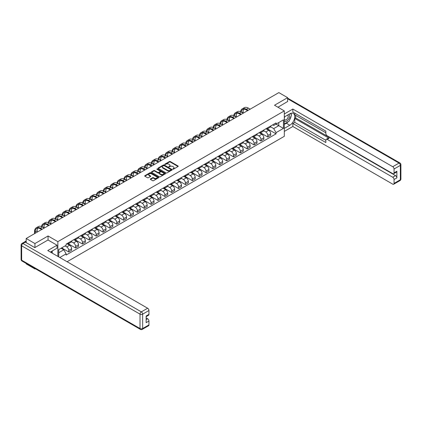 <?xml version="1.0" encoding="UTF-8"?>
<svg xmlns="http://www.w3.org/2000/svg" width="422" height="422" viewBox="0 0 422 422"><rect width="100%" height="100%" fill="white"/><g stroke="black" fill="none" stroke-linecap="round" stroke-linejoin="round"><path stroke-width="0.63" d="M172.862 169.169L173.463 169.169L178.052 166.516A0.612 0.353 0 0 0 178.052 166.02L170.277 161.531A0.612 0.353 0 0 0 169.417 161.531L164.828 164.179L164.828 164.527L166.025 164.184A1.957 1.129 0 0 1 168.789 164.184L169.438 164.559A1.957 1.129 0 0 1 170.008 165.361A1.957 1.129 0 0 1 169.438 166.157L168.842 166.848L170.04 166.505A1.957 1.129 0 0 1 172.804 166.505L173.453 166.88A1.957 1.129 0 0 1 174.028 167.676A1.957 1.129 0 0 1 173.453 168.478L172.862 169.169L172.862 168.821M150.454 178.939A0.612 0.353 0 0 0 150.454 179.434L152.632 180.695A0.612 0.353 0 0 0 153.497 180.695L158.593 177.752A0.612 0.353 0 0 0 158.593 177.256L150.823 172.767A0.612 0.353 0 0 0 149.958 172.767L144.862 175.71A0.612 0.353 0 0 0 144.862 176.206L147.494 177.731A0.612 0.353 0 0 0 148.359 177.731L150.538 176.47A0.612 0.353 0 0 0 150.538 175.969L149.235 175.214A1.635 0.944 0 0 1 148.755 174.55A1.635 0.944 0 0 1 149.763 173.679A1.635 0.944 0 0 1 151.545 173.88L156.662 176.834A1.635 0.944 0 0 1 157.142 177.504A1.635 0.944 0 0 1 156.135 178.374A1.635 0.944 0 0 1 154.352 178.168L153.497 177.678A0.612 0.353 0 0 0 152.632 177.678L150.454 178.939L150.454 179.434M57.861 241.642L48.05 235.977L34.936 243.552L26.18 238.493L278.858 92.613L287.614 97.667L274.5 105.242L284.312 110.907L57.861 241.642L57.861 256.407M166.068 172.941A0.612 0.353 0 0 0 166.933 172.941L172.028 169.997A0.612 0.353 0 0 0 172.028 169.496L164.253 165.007A0.612 0.353 0 0 0 163.388 165.007L158.292 167.951A0.612 0.353 0 0 0 158.292 168.452L166.068 172.941M156.973 169.259L157.406 169.322L157.406 168.811L165.313 173.379A0.612 0.353 0 0 1 165.313 173.875L160.218 176.818A0.612 0.353 0 0 1 159.352 176.818L151.577 172.329L153.756 171.079L153.756 170.572L151.577 171.828A0.612 0.353 0 0 0 151.577 172.329L151.577 171.828M153.756 171.079A0.612 0.353 0 0 1 154.621 171.079L154.621 170.572A0.612 0.353 0 0 0 153.756 170.572M154.621 170.572L157.775 172.392A0.612 0.353 0 0 0 158.64 172.392L160.086 171.554A0.612 0.353 0 0 0 160.086 171.058L156.805 169.164L157.406 168.811M34.936 268.492L34.936 268.956L26.18 263.898L26.18 263.439M67.082 261.73L284.312 136.311L284.312 110.907M34.936 268.956L35.337 268.724M34.936 243.552L34.936 247.54M26.18 238.493L26.18 242.634M24.365 242.086A1.245 0.717 -120 0 0 24.191 242.144A1.245 0.717 -120 0 0 24.059 242.26M287.614 101.655L287.614 97.667M267.812 127.671A2.864 1.651 60 0 1 267.216 128.958L270.122 127.28A2.864 1.651 -120 0 0 270.713 125.999M263.687 130.757L265.786 131.965A2.864 1.651 60 0 1 267.812 135.473L270.713 133.795A2.864 1.651 -120 0 0 268.693 130.287L266.609 129.09M270.713 133.795L270.713 135.346L267.812 137.023L260.532 132.819M267.216 128.958A2.864 1.651 60 0 1 265.807 128.831M267.812 135.473L267.812 137.023M260.944 131.638A2.864 1.651 60 0 1 260.353 132.919L263.259 131.242A2.864 1.651 -120 0 0 263.85 129.96M253.664 136.781L260.944 140.985L263.85 139.307L263.85 137.757A2.864 1.651 -120 0 0 261.825 134.254L259.746 133.051M260.353 132.919A2.864 1.651 60 0 1 258.944 132.793M256.824 134.718L258.923 135.931A2.864 1.651 60 0 1 260.944 139.434L260.944 140.985M254.081 135.599A2.864 1.651 60 0 1 253.49 136.886L256.391 135.209A2.864 1.651 -120 0 0 256.987 133.922M246.801 140.748L254.081 144.946L256.987 143.274L256.987 141.723A2.864 1.651 -120 0 0 254.962 138.216L252.883 137.018M253.49 136.886A2.864 1.651 60 0 1 252.076 136.754M249.961 138.68L252.055 139.893A2.864 1.651 60 0 1 254.081 143.401L254.081 144.946M247.218 139.561A2.864 1.651 60 0 1 246.622 140.848L249.529 139.17A2.864 1.651 -120 0 0 250.119 137.888M239.933 144.709L247.218 148.913L250.119 147.236L250.119 145.685A2.864 1.651 -120 0 0 248.094 142.182L246.015 140.98M246.622 140.848A2.864 1.651 60 0 1 245.214 140.721M243.093 142.647L245.193 143.855A2.864 1.651 60 0 1 247.218 147.362L247.218 148.913M240.35 143.527A2.864 1.651 60 0 1 239.759 144.809L242.661 143.132A2.864 1.651 -120 0 0 243.257 141.85M233.071 148.671L240.35 152.875L243.257 151.197L243.257 149.652A2.864 1.651 -120 0 0 241.231 146.144L239.153 144.941M239.759 144.809A2.864 1.651 60 0 1 238.351 144.683M236.23 146.608L238.325 147.821A2.864 1.651 60 0 1 240.35 151.324L240.35 152.875M233.487 147.489A2.864 1.651 60 0 1 232.891 148.776L235.798 147.099A2.864 1.651 -120 0 0 236.389 145.812M226.208 152.637L233.487 156.842L236.389 155.164L236.389 153.613A2.864 1.651 -120 0 0 234.368 150.105L232.29 148.908M232.891 148.776A2.864 1.651 60 0 1 231.483 148.644M229.362 150.57L231.462 151.783A2.864 1.651 60 0 1 233.487 155.291L233.487 156.842M226.619 151.451A2.864 1.651 60 0 1 226.028 152.738L228.935 151.06A2.864 1.651 -120 0 0 229.526 149.778M219.34 156.599L226.619 160.803L229.526 159.126L229.526 157.575A2.864 1.651 -120 0 0 227.5 154.072L225.422 152.869M226.028 152.738A2.864 1.651 60 0 1 224.62 152.611M222.499 154.536L224.599 155.744A2.864 1.651 60 0 1 226.619 159.252L226.619 160.803M219.756 155.417A2.864 1.651 60 0 1 219.166 156.699L222.067 155.027A2.864 1.651 -120 0 0 222.663 153.74M212.477 160.56L219.756 164.765L222.663 163.087L222.663 161.542A2.864 1.651 -120 0 0 220.637 158.034L218.559 156.831M219.166 156.699A2.864 1.651 60 0 1 217.757 156.573M215.637 158.498L217.731 159.711A2.864 1.651 60 0 1 219.756 163.214L219.756 164.765M212.894 159.379A2.864 1.651 60 0 1 212.298 160.666L215.204 158.988A2.864 1.651 -120 0 0 215.795 157.701M205.614 164.527L212.894 168.731L215.795 167.054L215.795 165.503A2.864 1.651 -120 0 0 213.775 161.995L211.691 160.798M212.298 160.666A2.864 1.651 60 0 1 210.889 160.534M208.769 162.465L210.868 163.673A2.864 1.651 60 0 1 212.894 167.181L212.894 168.731M206.026 163.34A2.864 1.651 60 0 1 205.435 164.627L208.341 162.95A2.864 1.651 -120 0 0 208.932 161.668M198.746 168.489L206.026 172.693L208.932 171.015L208.932 169.465A2.864 1.651 -120 0 0 206.907 165.962L204.828 164.759M205.435 164.627A2.864 1.651 60 0 1 204.026 164.501M201.906 166.426L204.005 167.634A2.864 1.651 60 0 1 206.026 171.142L206.026 172.693M199.163 167.307A2.864 1.651 60 0 1 198.572 168.589L201.473 166.917A2.864 1.651 -120 0 0 202.069 165.63M191.883 172.45L199.163 176.654L202.069 174.977L202.069 173.431A2.864 1.651 -120 0 0 200.044 169.924L197.965 168.721M198.572 168.589A2.864 1.651 60 0 1 197.158 168.462M195.043 170.388L197.137 171.601A2.864 1.651 60 0 1 199.163 175.104L199.163 176.654M192.3 171.269A2.864 1.651 60 0 1 191.704 172.556L194.611 170.878A2.864 1.651 -120 0 0 195.201 169.591M185.015 176.417L192.3 180.621L195.201 178.944L195.201 177.393A2.864 1.651 -120 0 0 193.176 173.885L191.097 172.688M191.704 172.556A2.864 1.651 60 0 1 190.296 172.424M188.175 174.355L190.275 175.563A2.864 1.651 60 0 1 192.3 179.07L192.3 180.621M185.432 175.235A2.864 1.651 60 0 1 184.841 176.517L187.743 174.84A2.864 1.651 -120 0 0 188.339 173.558M178.153 180.379L185.432 184.583L188.339 182.905L188.339 181.355A2.864 1.651 -120 0 0 186.313 177.852L184.235 176.649M184.841 176.517A2.864 1.651 60 0 1 183.433 176.391M181.312 178.316L183.406 179.524A2.864 1.651 60 0 1 185.432 183.032L185.432 184.583M178.569 179.197A2.864 1.651 60 0 1 177.973 180.479L180.88 178.807A2.864 1.651 -120 0 0 181.471 177.52M171.29 184.34L178.569 188.544L181.471 186.867L181.471 185.321A2.864 1.651 -120 0 0 179.45 181.813L177.372 180.611M177.973 180.479A2.864 1.651 60 0 1 176.565 180.352M174.444 182.278L176.544 183.491A2.864 1.651 60 0 1 178.569 186.993L178.569 188.544M171.701 183.159A2.864 1.651 60 0 1 171.11 184.446L174.017 182.768A2.864 1.651 -120 0 0 174.608 181.481M164.422 188.307L171.701 192.511L174.608 190.834L174.608 189.283A2.864 1.651 -120 0 0 172.582 185.775L170.504 184.578M171.11 184.446A2.864 1.651 60 0 1 169.702 184.314M167.581 186.244L169.681 187.452A2.864 1.651 60 0 1 171.701 190.96L171.701 192.511M164.838 187.125A2.864 1.651 60 0 1 164.248 188.407L167.149 186.73A2.864 1.651 -120 0 0 167.745 185.448M157.559 192.268L164.838 196.473L167.745 194.795L167.745 193.244A2.864 1.651 -120 0 0 165.719 189.742L163.641 188.539M164.248 188.407A2.864 1.651 60 0 1 162.839 188.281M160.719 190.206L162.813 191.419A2.864 1.651 60 0 1 164.838 194.922L164.838 196.473M157.976 191.087A2.864 1.651 60 0 1 157.38 192.369L160.286 190.697A2.864 1.651 -120 0 0 160.877 189.409M150.691 196.23L157.976 200.434L160.877 198.757L160.877 197.211A2.864 1.651 -120 0 0 158.857 193.703L156.773 192.501M157.38 192.369A2.864 1.651 60 0 1 155.971 192.242M153.851 194.167L155.95 195.381A2.864 1.651 60 0 1 157.976 198.889L157.976 200.434M151.108 195.048A2.864 1.651 60 0 1 150.517 196.335L153.418 194.658A2.864 1.651 -120 0 0 154.014 193.371M143.828 200.197L151.108 204.401L154.014 202.724L154.014 201.173A2.864 1.651 -120 0 0 151.989 197.665L149.91 196.467M150.517 196.335A2.864 1.651 60 0 1 149.108 196.204M146.988 198.134L149.087 199.342A2.864 1.651 60 0 1 151.108 202.85L151.108 204.401M144.245 199.015A2.864 1.651 60 0 1 143.654 200.297L146.555 198.62A2.864 1.651 -120 0 0 147.146 197.338M136.965 204.158L144.245 208.362L147.151 206.685L147.151 205.134A2.864 1.651 -120 0 0 145.126 201.632L143.047 200.429M143.654 200.297A2.864 1.651 60 0 1 142.24 200.17M140.125 202.096L142.219 203.309A2.864 1.651 60 0 1 144.245 206.812L144.245 208.362M137.382 202.977A2.864 1.651 60 0 1 136.786 204.264L139.693 202.586A2.864 1.651 -120 0 0 140.283 201.299M130.097 208.12L137.382 212.324L140.283 210.647L140.283 209.101A2.864 1.651 -120 0 0 138.258 205.593L136.179 204.39M136.786 204.264A2.864 1.651 60 0 1 135.378 204.132M133.257 206.057L135.357 207.271A2.864 1.651 60 0 1 137.382 210.778L137.382 212.324M130.514 206.938A2.864 1.651 60 0 1 129.923 208.225L132.825 206.548A2.864 1.651 -120 0 0 133.421 205.261M123.235 212.087L130.514 216.291L133.421 214.613L133.421 213.063A2.864 1.651 -120 0 0 131.395 209.555L129.317 208.357M129.923 208.225A2.864 1.651 60 0 1 128.515 208.093M126.394 210.024L128.488 211.232A2.864 1.651 60 0 1 130.514 214.74L130.514 216.291M123.651 210.905A2.864 1.651 60 0 1 123.055 212.187L125.962 210.509A2.864 1.651 -120 0 0 126.553 209.228M116.372 216.048L123.651 220.252L126.553 218.575L126.553 217.024A2.864 1.651 -120 0 0 124.532 213.521L122.454 212.319M123.055 212.187A2.864 1.651 60 0 1 121.647 212.06M119.526 213.986L121.626 215.199A2.864 1.651 60 0 1 123.651 218.702L123.651 220.252M116.783 214.867A2.864 1.651 60 0 1 116.192 216.154L119.099 214.476A2.864 1.651 -120 0 0 119.69 213.189M109.504 220.015L116.783 224.214L119.69 222.536L119.69 220.991A2.864 1.651 -120 0 0 117.664 217.483L115.586 216.286M116.192 216.154A2.864 1.651 60 0 1 114.784 216.022M112.663 217.947L114.763 219.16A2.864 1.651 60 0 1 116.783 222.668L116.783 224.214M109.92 218.828A2.864 1.651 60 0 1 109.33 220.115L112.231 218.438A2.864 1.651 -120 0 0 112.827 217.151M102.641 223.976L109.92 228.181L112.827 226.503L112.827 224.952A2.864 1.651 -120 0 0 110.801 221.445L108.723 220.247M109.33 220.115A2.864 1.651 60 0 1 107.916 219.983M105.801 221.914L107.895 223.122A2.864 1.651 60 0 1 109.92 226.63L109.92 228.181M103.058 222.795A2.864 1.651 60 0 1 102.462 224.077L105.368 222.399A2.864 1.651 -120 0 0 105.959 221.117M95.773 227.938L103.058 232.142L105.959 230.465L105.959 228.914A2.864 1.651 -120 0 0 103.939 225.411L101.855 224.209M102.462 224.077A2.864 1.651 60 0 1 101.053 223.95M98.933 225.875L101.032 227.089A2.864 1.651 60 0 1 103.058 230.591L103.058 232.142M96.19 226.756A2.864 1.651 60 0 1 95.599 228.044L98.5 226.366A2.864 1.651 -120 0 0 99.096 225.079M88.91 231.905L96.19 236.104L99.096 234.432L99.096 232.881A2.864 1.651 -120 0 0 97.071 229.373L94.992 228.175M95.599 228.044A2.864 1.651 60 0 1 94.19 227.912M92.07 229.837L94.169 231.05A2.864 1.651 60 0 1 96.19 234.558L96.19 236.104M89.327 230.718A2.864 1.651 60 0 1 88.736 232.005L91.637 230.328A2.864 1.651 -120 0 0 92.228 229.04M82.047 235.866L89.327 240.071L92.228 238.393L92.228 236.842A2.864 1.651 -120 0 0 90.208 233.334L88.129 232.137M88.736 232.005A2.864 1.651 60 0 1 87.322 231.873M85.207 233.804L87.301 235.012A2.864 1.651 60 0 1 89.327 238.52L89.327 240.071M82.464 234.685A2.864 1.651 60 0 1 81.868 235.967L84.775 234.289A2.864 1.651 -120 0 0 85.365 233.007M75.179 239.828L82.464 244.032L85.365 242.355L85.365 240.804A2.864 1.651 -120 0 0 83.34 237.301L81.261 236.098M81.868 235.967A2.864 1.651 60 0 1 80.46 235.84M78.339 237.765L80.438 238.979A2.864 1.651 60 0 1 82.464 242.481L82.464 244.032M75.596 238.646A2.864 1.651 60 0 1 75.005 239.933L77.906 238.256A2.864 1.651 -120 0 0 78.503 236.969M68.317 243.795L75.596 247.994L78.503 246.321L78.503 244.771A2.864 1.651 -120 0 0 76.477 241.263L74.399 240.065M75.005 239.933A2.864 1.651 60 0 1 73.597 239.802M71.476 241.727L73.57 242.94A2.864 1.651 60 0 1 75.596 246.448L75.596 247.994M68.733 242.608A2.864 1.651 60 0 1 68.137 243.895L71.044 242.217A2.864 1.651 -120 0 0 71.635 240.93M61.67 247.883L68.733 251.96L71.635 250.283L71.635 248.732A2.864 1.651 -120 0 0 69.614 245.224L67.536 244.027M68.137 243.895A2.864 1.651 60 0 1 66.729 243.763M65.035 245.936L66.708 246.902A2.864 1.651 60 0 1 68.733 250.41L68.733 251.96M272.675 124.865L273.709 125.461L283.431 119.848L278.768 122.538L278.768 125.693L273.709 128.615L270.555 126.79M58.742 256.914L58.742 249.571L66.138 245.303L66.138 244.111L276.041 122.923L276.041 124.115L283.431 128.383L276.041 132.65L273.709 128.615M283.431 119.848L283.431 128.383M58.742 252.72L63.801 249.798L66.138 253.838L66.138 255.036L276.041 133.848L276.041 132.65M66.138 253.838L59.776 257.51M48.05 235.977L48.05 240.018M63.801 249.798L61.074 248.226M267.395 128.858L276.041 133.848M173.031 169.227L173.453 168.985A1.957 1.129 0 0 0 174.028 168.188L174.028 167.676M170.008 165.361L170.008 165.867A1.957 1.129 0 0 1 169.438 166.664L169.016 166.912M178.047 166.521L170.277 162.037A0.612 0.353 0 0 0 169.417 162.037L164.997 164.591M172.023 170.003L164.253 165.519A0.612 0.353 0 0 0 163.388 165.519L158.303 168.457L158.292 167.951M170.947 169.924L170.947 169.575L164.126 165.635L162.892 165.994A1.957 1.129 0 0 0 162.322 166.79A1.957 1.129 0 0 0 162.892 167.592L167.56 170.282A1.957 1.129 0 0 0 170.324 170.282L170.947 169.924L170.947 170.43L171.074 169.749M162.322 166.79L162.322 167.302A1.957 1.129 0 0 0 162.892 168.098L162.892 167.592M170.947 170.43L170.324 170.794A1.957 1.129 0 0 1 167.56 170.794L162.892 168.098M154.621 171.079L157.775 172.899A0.612 0.353 0 0 0 158.64 172.899L160.086 172.065A0.612 0.353 0 0 0 160.265 171.812L160.265 171.306M157.406 169.322L165.303 173.88M161.046 174.281A1.635 0.944 0 0 0 162.829 174.486A1.635 0.944 0 0 0 163.836 173.611A1.635 0.944 0 0 0 163.356 172.946L161.552 171.907A0.612 0.353 0 0 0 160.692 171.907L159.242 172.74A0.612 0.353 0 0 0 159.242 173.242L161.046 174.281L161.046 174.787A1.635 0.944 0 0 0 162.829 174.993A1.635 0.944 0 0 0 163.836 174.122L163.836 173.611M159.062 172.988L159.062 173.5A0.612 0.353 0 0 0 159.242 173.748L159.242 173.242M161.046 174.787L159.242 173.748M157.142 177.504L157.142 178.01A1.635 0.944 0 0 1 156.135 178.886A1.635 0.944 0 0 1 154.352 178.68L153.497 178.184A0.612 0.353 0 0 0 152.632 178.184L150.459 179.44M148.755 174.55L148.755 175.056A1.635 0.944 0 0 0 149.235 175.726L149.235 175.214M150.533 176.475L149.235 175.726M158.588 177.757L150.823 173.273A0.612 0.353 0 0 0 149.958 173.273L144.867 176.211M241.173 111.899A7.469 4.31 60 0 1 242.624 109.583A7.469 4.31 60 0 1 246.358 109.952L247.587 110.664M250.188 109.166L248.384 108.122A8.276 4.779 -120 0 0 244.243 107.715L242.217 108.881A8.276 4.779 -120 0 0 240.582 111.635M248.162 110.332L246.358 109.293A8.276 4.779 -120 0 0 242.217 108.881M243.104 113.001L243.104 111.83A7.469 4.31 60 0 1 243.774 109.24M284.312 116.978L289.814 113.803A7 4.041 120 0 1 293.311 113.455A7 4.041 120 0 1 294.387 119.062A7 4.041 120 0 1 289.814 125.234L284.312 128.409M284.312 131.406L292.847 126.479L292.847 123.482L325.853 142.536L325.853 140.146A1.867 1.076 -120 0 1 326.238 139.292A1.867 1.076 -120 0 1 327.171 139.387L392.74 177.24L395.556 175.615A1.867 1.076 60 0 1 396.875 177.899L396.875 171.242A1.867 1.076 60 0 1 396.49 172.097L393.673 173.727A1.867 1.076 -120 0 0 394.058 172.872L394.058 169.011A1.867 1.076 -120 0 0 392.74 166.722L399.033 163.087L287.614 98.759M295.664 115.348L295.664 117.944L294.783 118.45L294.783 122.364L292.847 123.482M294.783 113.165L294.783 114.842L325.853 132.777M393.673 173.727A1.867 1.076 -120 0 1 392.74 173.632L327.171 135.778A1.867 1.076 -120 0 1 325.853 133.489L325.853 131.105L292.847 112.046L292.847 109.05L392.74 166.722M284.312 113.977L292.847 109.05M292.847 126.479L392.74 184.15A1.867 1.076 -120 0 0 393.673 184.245A1.867 1.076 -120 0 0 394.058 183.391L394.058 179.524A1.867 1.076 -120 0 0 392.74 177.24M287.614 101.507L277.956 107.235M294.783 118.45L329.107 138.268L327.171 139.387M295.664 117.944L395.556 175.615M294.783 122.364L325.853 140.299M326.238 139.292L328.174 138.173A1.867 1.076 60 0 1 329.107 138.268M284.312 124.395L286.338 123.229A7 4.041 120 0 0 288.279 121.652M289.666 119.816A7 4.041 120 0 0 291.175 115.934M291.286 114.678A7 4.041 120 0 0 291.111 113.249M25.341 242.154L22.967 243.526A1.867 1.076 -120 0 0 22.034 243.431L24.407 242.059A1.867 1.076 60 0 1 25.341 242.154L34.804 247.614L48.008 239.991L57.028 245.203L57.028 248.199L50.777 251.807A7 4.041 120 0 0 50.355 252.071M57.028 245.203L47.744 250.562L147.631 308.234A1.867 1.076 60 0 1 148.955 310.518L148.955 314.379A1.867 1.076 60 0 1 148.565 315.234L146.139 316.637M52.228 252.651L52.228 250.969M146.139 319.618L147.631 318.752A1.867 1.076 60 0 1 148.955 321.036L148.955 324.898A1.867 1.076 60 0 1 148.565 325.752L142.272 329.387A1.867 1.076 -120 0 0 142.662 328.532L148.955 324.898M148.955 314.379L146.139 316.009L146.139 322.666L148.955 321.036M147.631 318.752L146.139 317.887M284.312 120.866A4.046 2.337 120 0 0 287.53 120.518A4.046 2.337 120 0 0 289.634 116.113A4.046 2.337 120 0 0 288.901 114.325M284.65 116.783A4.046 2.337 120 0 0 284.312 117.511M284.312 118.862A2.769 1.598 120 0 0 284.871 119.864A2.769 1.598 120 0 0 287.007 119.12A2.769 1.598 120 0 0 288.215 116.335A2.769 1.598 120 0 0 287.64 115.064A2.769 1.598 120 0 0 287.63 115.058M284.882 116.651A2.769 1.598 120 0 0 284.312 118.308M290.447 113.481L291.528 115.021L289.154 121.146L284.402 123.889M51.389 251.454L52.407 253.253M234.31 115.86A7.469 4.31 60 0 1 235.761 113.544A7.469 4.31 60 0 1 239.496 113.914L240.725 114.626M243.32 113.128L241.516 112.088A8.276 4.779 -120 0 0 237.38 111.677L235.355 112.843A8.276 4.779 -120 0 0 233.714 115.596M241.3 114.299L239.496 113.254A8.276 4.779 -120 0 0 235.355 112.843M236.236 116.963L236.236 115.797A7.469 4.31 60 0 1 236.911 113.201M227.442 119.827A7.469 4.31 60 0 1 228.893 117.511A7.469 4.31 60 0 1 232.627 117.88L233.862 118.593M236.457 117.089L234.653 116.05A8.276 4.779 -120 0 0 230.512 115.639L228.492 116.81A8.276 4.779 -120 0 0 226.851 119.558M234.432 118.26L232.627 117.216A8.276 4.779 -120 0 0 228.492 116.81M229.373 120.929L229.373 119.758A7.469 4.31 60 0 1 230.048 117.168M220.579 123.788A7.469 4.31 60 0 1 222.03 121.473A7.469 4.31 60 0 1 225.765 121.842L226.994 122.554M229.594 121.056L227.79 120.012A8.276 4.779 -120 0 0 223.649 119.605L221.624 120.771A8.276 4.779 -120 0 0 219.989 123.525M227.569 122.222L225.765 121.183A8.276 4.779 -120 0 0 221.624 120.771M222.505 124.891L222.505 123.72A7.469 4.31 60 0 1 223.18 121.13M213.717 127.755A7.469 4.31 60 0 1 215.167 125.434A7.469 4.31 60 0 1 218.897 125.803L220.131 126.516M222.726 125.017L220.922 123.978A8.276 4.779 -120 0 0 216.787 123.567L214.761 124.733A8.276 4.779 -120 0 0 213.121 127.486M220.701 126.189L218.897 125.144A8.276 4.779 -120 0 0 214.761 124.733M215.642 128.852L215.642 127.687A7.469 4.31 60 0 1 216.317 125.091M206.849 131.717A7.469 4.31 60 0 1 208.299 129.401A7.469 4.31 60 0 1 212.034 129.77L213.268 130.482M215.864 128.979L214.059 127.94A8.276 4.779 -120 0 0 209.919 127.528L207.898 128.699A8.276 4.779 -120 0 0 206.258 131.448M213.838 130.15L212.034 129.106A8.276 4.779 -120 0 0 207.898 128.699M208.779 132.819L208.779 131.648A7.469 4.31 60 0 1 209.454 129.058M199.986 135.678A7.469 4.31 60 0 1 201.436 133.363A7.469 4.31 60 0 1 205.171 133.732L206.4 134.444M208.995 132.946L207.191 131.901A8.276 4.779 -120 0 0 203.056 131.495L201.03 132.661A8.276 4.779 -120 0 0 199.39 135.415M206.975 134.112L205.171 133.072A8.276 4.779 -120 0 0 201.03 132.661M201.911 136.781L201.911 135.61A7.469 4.31 60 0 1 202.586 133.02M193.118 139.645A7.469 4.31 60 0 1 194.568 137.324A7.469 4.31 60 0 1 198.303 137.693L199.537 138.405M202.133 136.907L200.329 135.868A8.276 4.779 -120 0 0 196.188 135.457L194.167 136.623A8.276 4.779 -120 0 0 192.527 139.376M200.107 138.078L198.303 137.034A8.276 4.779 -120 0 0 194.167 136.623M195.048 140.742L195.048 139.577A7.469 4.31 60 0 1 195.724 136.981M186.255 143.607A7.469 4.31 60 0 1 187.706 141.291A7.469 4.31 60 0 1 191.44 141.66L192.669 142.372M195.27 140.869L193.466 139.83A8.276 4.779 -120 0 0 189.325 139.418L187.299 140.589A8.276 4.779 -120 0 0 185.664 143.338M193.244 142.04L191.44 141.001A8.276 4.779 -120 0 0 187.299 140.589M188.186 144.709L188.186 143.538A7.469 4.31 60 0 1 188.856 140.948M179.392 147.568A7.469 4.31 60 0 1 180.843 145.252A7.469 4.31 60 0 1 184.578 145.622L185.807 146.334M188.402 144.836L186.598 143.791A8.276 4.779 -120 0 0 182.462 143.385L180.437 144.551A8.276 4.779 -120 0 0 178.796 147.304M186.382 146.001L184.578 144.962A8.276 4.779 -120 0 0 180.437 144.551M181.318 148.671L181.318 147.505A7.469 4.31 60 0 1 181.993 144.91M172.524 151.535A7.469 4.31 60 0 1 173.975 149.214A7.469 4.31 60 0 1 177.709 149.583L178.944 150.295M181.539 148.797L179.735 147.758A8.276 4.779 -120 0 0 175.594 147.347L173.574 148.518A8.276 4.779 -120 0 0 171.933 151.266M179.514 149.968L177.709 148.924A8.276 4.779 -120 0 0 173.574 148.518M174.455 152.632L174.455 151.466A7.469 4.31 60 0 1 175.13 148.871M165.661 155.496A7.469 4.31 60 0 1 167.112 153.181A7.469 4.31 60 0 1 170.847 153.55L172.076 154.262M174.676 152.759L172.872 151.72A8.276 4.779 -120 0 0 168.731 151.308L166.706 152.479A8.276 4.779 -120 0 0 165.071 155.227M172.651 153.93L170.847 152.891A8.276 4.779 -120 0 0 166.706 152.479M167.587 156.599L167.587 155.428A7.469 4.31 60 0 1 168.262 152.838M158.799 159.458A7.469 4.31 60 0 1 160.249 157.142A7.469 4.31 60 0 1 163.979 157.512L165.213 158.224M167.808 156.726L166.004 155.681A8.276 4.779 -120 0 0 161.869 155.275L159.843 156.441A8.276 4.779 -120 0 0 158.203 159.194M165.783 157.891L163.979 156.852A8.276 4.779 -120 0 0 159.843 156.441M160.724 160.56L160.724 159.395A7.469 4.31 60 0 1 161.399 156.799M151.931 163.425A7.469 4.31 60 0 1 153.381 161.104A7.469 4.31 60 0 1 157.116 161.473L158.35 162.185M160.946 160.687L159.141 159.648A8.276 4.779 -120 0 0 155.001 159.236L152.975 160.407A8.276 4.779 -120 0 0 151.34 163.156M158.92 161.858L157.116 160.814A8.276 4.779 -120 0 0 152.975 160.407M153.861 164.522L153.861 163.356A7.469 4.31 60 0 1 154.536 160.761M145.068 167.386A7.469 4.31 60 0 1 146.518 165.071A7.469 4.31 60 0 1 150.253 165.44L151.482 166.152M154.077 164.654L152.273 163.609A8.276 4.779 -120 0 0 148.138 163.198L146.112 164.369A8.276 4.779 -120 0 0 144.472 167.117M152.057 165.82L150.253 164.78A8.276 4.779 -120 0 0 146.112 164.369M146.993 168.489L146.993 167.318A7.469 4.31 60 0 1 147.668 164.728M138.2 171.348A7.469 4.31 60 0 1 139.65 169.032A7.469 4.31 60 0 1 143.385 169.401L144.619 170.113M147.215 168.615L145.411 167.571A8.276 4.779 -120 0 0 141.27 167.165L139.249 168.331A8.276 4.779 -120 0 0 137.609 171.084M145.189 169.781L143.385 168.742A8.276 4.779 -120 0 0 139.249 168.331M140.13 172.45L140.13 171.285A7.469 4.31 60 0 1 140.806 168.689M131.337 175.315A7.469 4.31 60 0 1 132.788 172.994A7.469 4.31 60 0 1 136.522 173.368L137.751 174.075M140.352 172.577L138.548 171.538A8.276 4.779 -120 0 0 134.407 171.126L132.381 172.297A8.276 4.779 -120 0 0 130.746 175.046M138.326 173.748L136.522 172.703A8.276 4.779 -120 0 0 132.381 172.297M133.268 176.412L133.268 175.246A7.469 4.31 60 0 1 133.938 172.656M124.474 179.276A7.469 4.31 60 0 1 125.925 176.96A7.469 4.31 60 0 1 129.66 177.33L130.889 178.042M133.484 176.544L131.68 175.499A8.276 4.779 -120 0 0 127.544 175.088L125.519 176.259A8.276 4.779 -120 0 0 123.878 179.007M131.464 177.709L129.66 176.67A8.276 4.779 -120 0 0 125.519 176.259M126.4 180.379L126.4 179.208A7.469 4.31 60 0 1 127.075 176.618M117.606 183.238A7.469 4.31 60 0 1 119.057 180.922A7.469 4.31 60 0 1 122.791 181.291L124.026 182.003M126.621 180.505L124.817 179.461A8.276 4.779 -120 0 0 120.676 179.055L118.656 180.22A8.276 4.779 -120 0 0 117.015 182.974M124.595 181.671L122.791 180.632A8.276 4.779 -120 0 0 118.656 180.22M119.537 184.34L119.537 183.174A7.469 4.31 60 0 1 120.212 180.579M110.743 187.204A7.469 4.31 60 0 1 112.194 184.883A7.469 4.31 60 0 1 115.929 185.258L117.158 185.965M119.758 184.467L117.949 183.428A8.276 4.779 -120 0 0 113.813 183.016L111.788 184.187A8.276 4.779 -120 0 0 110.153 186.935M117.733 185.638L115.929 184.593A8.276 4.779 -120 0 0 111.788 184.187M112.669 188.302L112.669 187.136A7.469 4.31 60 0 1 113.344 184.546M103.881 191.166A7.469 4.31 60 0 1 105.331 188.85A7.469 4.31 60 0 1 109.061 189.22L110.295 189.932M112.89 188.434L111.086 187.389A8.276 4.779 -120 0 0 106.951 186.978L104.925 188.149A8.276 4.779 -120 0 0 103.284 190.897M110.865 189.599L109.061 188.56A8.276 4.779 -120 0 0 104.925 188.149M105.806 192.268L105.806 191.097A7.469 4.31 60 0 1 106.481 188.507M97.013 195.128A7.469 4.31 60 0 1 98.463 192.812A7.469 4.31 60 0 1 102.198 193.181L103.432 193.893M106.027 192.395L104.223 191.351A8.276 4.779 -120 0 0 100.083 190.944L98.057 192.11A8.276 4.779 -120 0 0 96.422 194.864M104.002 193.561L102.198 192.522A8.276 4.779 -120 0 0 98.057 192.11M98.943 196.23L98.943 195.064A7.469 4.31 60 0 1 99.618 192.469M90.15 199.094A7.469 4.31 60 0 1 91.6 196.773A7.469 4.31 60 0 1 95.335 197.148L96.564 197.855M99.159 196.357L97.355 195.317A8.276 4.779 -120 0 0 93.22 194.906L91.194 196.077A8.276 4.779 -120 0 0 89.554 198.825M97.139 197.528L95.335 196.483A8.276 4.779 -120 0 0 91.194 196.077M92.075 200.197L92.075 199.026A7.469 4.31 60 0 1 92.75 196.436M83.282 203.056A7.469 4.31 60 0 1 84.732 200.74A7.469 4.31 60 0 1 88.467 201.109L89.701 201.821M92.297 200.323L90.493 199.279A8.276 4.779 -120 0 0 86.352 198.867L84.331 200.039A8.276 4.779 -120 0 0 82.691 202.787M90.271 201.489L88.467 200.45A8.276 4.779 -120 0 0 84.331 200.039M85.212 204.158L85.212 202.987A7.469 4.31 60 0 1 85.888 200.397M76.419 207.017A7.469 4.31 60 0 1 77.87 204.702A7.469 4.31 60 0 1 81.604 205.071L82.833 205.783M85.434 204.285L83.63 203.24A8.276 4.779 -120 0 0 79.489 202.834L77.463 204A8.276 4.779 -120 0 0 75.828 206.754M83.408 205.451L81.604 204.412A8.276 4.779 -120 0 0 77.463 204M78.35 208.12L78.35 206.954A7.469 4.31 60 0 1 79.02 204.359M69.556 210.984A7.469 4.31 60 0 1 71.007 208.663A7.469 4.31 60 0 1 74.736 209.038L75.971 209.745M78.566 208.246L76.762 207.207A8.276 4.779 -120 0 0 72.626 206.796L70.601 207.967A8.276 4.779 -120 0 0 68.96 210.715M76.54 209.417L74.736 208.373A8.276 4.779 -120 0 0 70.601 207.967M71.482 212.087L71.482 210.916A7.469 4.31 60 0 1 72.157 208.326M62.688 214.946A7.469 4.31 60 0 1 64.139 212.63A7.469 4.31 60 0 1 67.873 212.999L69.108 213.711M71.703 212.213L69.899 211.169A8.276 4.779 -120 0 0 65.758 210.757L63.738 211.928A8.276 4.779 -120 0 0 62.097 214.682M69.677 213.379L67.873 212.34A8.276 4.779 -120 0 0 63.738 211.928M64.619 216.048L64.619 214.877A7.469 4.31 60 0 1 65.294 212.287M55.825 218.907A7.469 4.31 60 0 1 57.276 216.591A7.469 4.31 60 0 1 61.011 216.961L62.24 217.673M64.835 216.175L63.031 215.136A8.276 4.779 -120 0 0 58.895 214.724L56.87 215.89A8.276 4.779 -120 0 0 55.235 218.643M62.815 217.346L61.011 216.301A8.276 4.779 -120 0 0 56.87 215.89M57.751 220.01L57.751 218.844A7.469 4.31 60 0 1 58.426 216.249M48.957 222.874A7.469 4.31 60 0 1 50.413 220.558A7.469 4.31 60 0 1 54.143 220.928L55.377 221.634M57.972 220.136L56.168 219.097A8.276 4.779 -120 0 0 52.033 218.686L50.007 219.857A8.276 4.779 -120 0 0 48.366 222.605M55.947 221.307L54.143 220.263A8.276 4.779 -120 0 0 50.007 219.857M50.888 223.976L50.888 222.805A7.469 4.31 60 0 1 51.563 220.215M42.094 226.836A7.469 4.31 60 0 1 43.545 224.52A7.469 4.31 60 0 1 47.28 224.889L48.514 225.601M51.109 224.103L49.305 223.059A8.276 4.779 -120 0 0 45.165 222.647L43.139 223.818A8.276 4.779 -120 0 0 41.504 226.572M49.084 225.269L47.28 224.23A8.276 4.779 -120 0 0 43.139 223.818M44.025 227.938L44.025 226.767A7.469 4.31 60 0 1 44.695 224.177M35.137 233.324L35.137 231.9A7.469 4.31 60 0 1 36.682 228.481A7.469 4.31 60 0 1 40.417 228.851L41.646 229.563M44.241 228.065L42.437 227.025A8.276 4.779 -120 0 0 38.302 226.614L36.276 227.78A8.276 4.779 -120 0 0 34.562 231.572L34.562 233.656M42.221 229.236L40.417 228.191A8.276 4.779 -120 0 0 36.276 227.78M37.157 232.153L37.157 230.734A7.469 4.31 60 0 1 37.832 228.138M75.596 246.448L78.503 244.771M82.464 242.481L85.365 240.804M89.327 238.52L92.228 236.842M96.19 234.558L99.096 232.881M103.058 230.591L105.959 228.914M109.92 226.63L112.827 224.952M116.783 222.668L119.69 220.991M123.651 218.702L126.553 217.024M130.514 214.74L133.421 213.063M137.382 210.778L140.283 209.101M144.245 206.812L147.151 205.134M151.108 202.85L154.014 201.173M157.976 198.889L160.877 197.211M164.838 194.922L167.745 193.244M171.701 190.96L174.608 189.283M178.569 186.993L181.471 185.321M185.432 183.032L188.339 181.355M192.3 179.07L195.201 177.393M199.163 175.104L202.069 173.431M206.026 171.142L208.932 169.465M212.894 167.181L215.795 165.503M219.756 163.214L222.663 161.542M226.619 159.252L229.526 157.575M233.487 155.291L236.389 153.613M240.35 151.324L243.257 149.652M247.218 147.362L250.119 145.685M254.081 143.401L256.987 141.723M260.944 139.434L263.85 137.757M68.733 250.41L71.635 248.732M66.708 246.902L69.614 245.224M73.57 242.94L76.477 241.263M80.438 238.979L83.34 237.301M87.301 235.012L90.208 233.334M94.169 231.05L97.071 229.373M101.032 227.089L103.939 225.411M107.895 223.122L110.801 221.445M114.763 219.16L117.664 217.483M121.626 215.199L124.532 213.521M128.488 211.232L131.395 209.555M135.357 207.271L138.258 205.593M142.219 203.309L145.126 201.632M149.087 199.342L151.989 197.665M155.95 195.381L158.857 193.703M162.813 191.419L165.719 189.742M169.681 187.452L172.582 185.775M176.544 183.491L179.45 181.813M183.406 179.524L186.313 177.852M190.275 175.563L193.176 173.885M197.137 171.601L200.044 169.924M204.005 167.634L206.907 165.962M210.868 163.673L213.775 161.995M217.731 159.711L220.637 158.034M224.599 155.744L227.5 154.072M231.462 151.783L234.368 150.105M238.325 147.821L241.231 146.144M245.193 143.855L248.094 142.182M252.055 139.893L254.962 138.216M258.923 135.931L261.825 134.254M265.786 131.965L268.693 130.287M26.18 241.416L25.098 242.038M173.453 168.985L173.453 168.478M168.842 166.848L168.842 166.5M169.438 166.664L169.438 166.157M164.828 164.527L164.828 164.179M169.417 162.037L169.417 161.531M170.277 162.037L170.277 161.531M178.052 166.516L178.052 166.02M163.388 165.519L163.388 165.007M164.253 165.519L164.253 165.007M172.028 169.997L172.028 169.496M167.56 170.794L167.56 170.282M170.324 170.794L170.324 170.282M157.775 172.899L157.775 172.392M158.64 172.899L158.64 172.392M160.086 172.065L160.086 171.554M165.313 173.875L165.313 173.379M152.632 178.184L152.632 177.678M153.497 178.184L153.497 177.678M154.352 178.68L154.352 178.168M150.538 176.47L150.538 175.969M144.862 176.206L144.862 175.71M149.958 173.273L149.958 172.767M150.823 173.273L150.823 172.767M158.593 177.752L158.593 177.256M246.358 109.293L248.384 108.122M242.091 112.416L243.104 111.83M394.058 172.872L396.875 171.242M396.875 177.899L394.058 179.524M394.058 183.391L400.351 179.756L400.351 165.377L394.058 169.011M286.338 123.229L289.814 125.234M400.351 179.756A1.867 1.076 60 0 1 399.966 180.611A1.867 1.867 0 0 0 400.9 178.991A1.867 1.076 180 0 1 400.351 179.756M400.351 165.377A1.867 1.076 0 0 0 400.9 164.612A1.867 1.867 0 0 0 399.966 162.998A1.867 1.076 -60 0 0 399.033 163.087A1.867 1.076 60 0 1 400.351 165.377M22.034 243.431A1.867 1.867 0 0 0 21.1 245.05A1.867 1.076 180 0 0 21.649 245.81A1.867 1.076 -60 0 1 22.967 243.526L141.338 311.869A1.867 1.076 -60 0 0 140.02 314.153L21.649 245.81L21.649 260.189L140.02 328.532L140.02 314.153A1.867 1.076 0 0 0 142.662 314.153L142.662 328.532A1.867 1.076 180 0 1 140.02 328.532A1.867 1.076 -60 0 0 140.405 329.387A1.867 1.867 0 0 0 142.272 329.387M148.955 310.518L142.662 314.153A1.867 1.076 -120 0 0 141.338 311.869L147.631 308.234M22.034 261.044A1.867 1.076 -60 0 1 21.649 260.189A1.867 1.076 0 0 1 21.1 259.43A1.867 1.867 0 0 0 22.034 261.044L140.405 329.387M239.496 113.254L241.516 112.088M235.223 116.382L236.236 115.797M232.627 117.216L234.653 116.05M228.36 120.344L229.373 119.758M225.765 121.183L227.79 120.012M221.497 124.305L222.505 123.72M218.897 125.144L220.922 123.978M214.629 128.272L215.642 127.687M212.034 129.106L214.059 127.94M207.766 132.234L208.779 131.648M205.171 133.072L207.191 131.901M200.898 136.195L201.911 135.61M198.303 137.034L200.329 135.868M194.036 140.162L195.048 139.577M191.44 141.001L193.466 139.83M187.173 144.124L188.186 143.538M184.578 144.962L186.598 143.791M180.305 148.085L181.318 147.505M177.709 148.924L179.735 147.758M173.442 152.052L174.455 151.466M170.847 152.891L172.872 151.72M166.579 156.013L167.587 155.428M163.979 156.852L166.004 155.681M159.711 159.975L160.724 159.395M157.116 160.814L159.141 159.648M152.848 163.942L153.861 163.356M150.253 164.78L152.273 163.609M145.98 167.903L146.993 167.318M143.385 168.742L145.411 167.571M139.118 171.865L140.13 171.285M136.522 172.703L138.548 171.538M132.255 175.832L133.268 175.246M129.66 176.67L131.68 175.499M125.387 179.793L126.4 179.208M122.791 180.632L124.817 179.461M118.524 183.755L119.537 183.174M115.929 184.593L117.949 183.428M111.661 187.721L112.669 187.136M109.061 188.56L111.086 187.389M104.793 191.683L105.806 191.097M102.198 192.522L104.223 191.351M97.93 195.644L98.943 195.064M95.335 196.483L97.355 195.317M91.062 199.611L92.075 199.026M88.467 200.45L90.493 199.279M84.2 203.573L85.212 202.987M81.604 204.412L83.63 203.24M77.337 207.534L78.35 206.954M74.736 208.373L76.762 207.207M70.469 211.501L71.482 210.916M67.873 212.34L69.899 211.169M63.606 215.463L64.619 214.877M61.011 216.301L63.031 215.136M56.743 219.424L57.751 218.844M54.143 220.263L56.168 219.097M49.875 223.391L50.888 222.805M47.28 224.23L49.305 223.059M43.012 227.352L44.025 226.767M40.417 228.191L42.437 227.025M35.137 231.9L37.157 230.734M24.191 242.144L26.18 240.994M393.673 184.245L399.966 180.611M400.9 178.991L400.9 164.612M287.614 98.131L399.966 162.998M21.1 245.05L21.1 259.43"/></g></svg>
